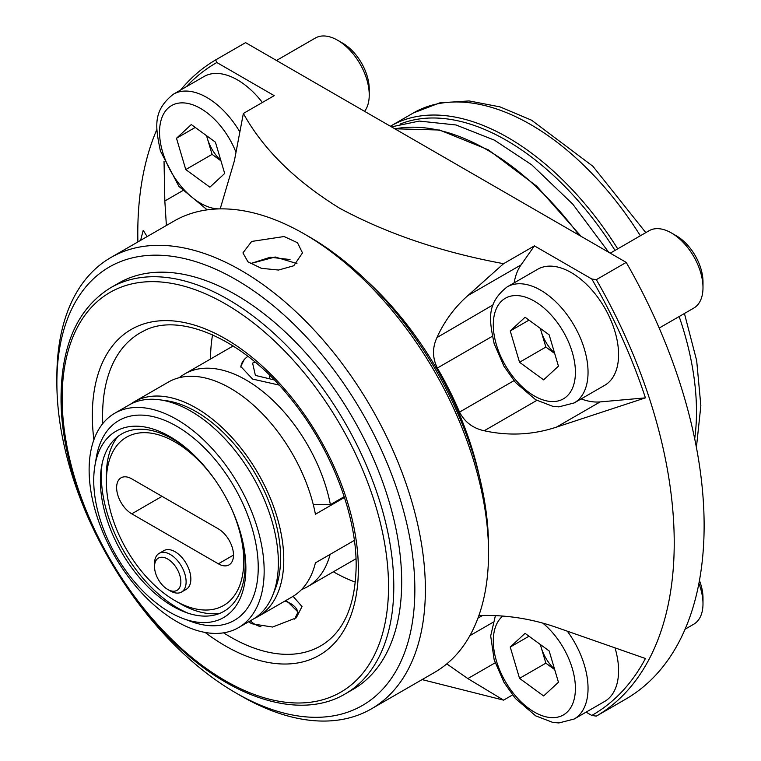 <?xml version="1.0" encoding="UTF-8"?>
<svg xmlns="http://www.w3.org/2000/svg" width="761" height="761" viewBox="0 0 761 761"><rect width="100%" height="100%" fill="white"/><g stroke="black" fill="none" stroke-linecap="round" stroke-linejoin="round"><path stroke-width="1.14" d="M293.09 596.329L302.003 606.546L296.257 617.846L272.581 627.045L251.625 623.744L248.695 621.756M294.583 619.121L298.027 612.063L286.212 600.305M147.139 236.585L143.201 230.336L140.604 240.362M220.214 208.809L234.378 160.837L243.368 113.456C263.163 149.204 295.23 180.785 339.587 208.2C387.035 233.76 441.703 252.252 503.573 263.687L534.422 245.87L591.801 279.002A376.476 217.361 60 0 1 645.423 397.86L556.491 427.111C532.966 434.911 508.871 436.129 484.224 430.755C472.971 428.319 464.733 422.098 459.539 412.101A235.254 135.829 -120 0 0 437.347 368.039C432.391 357.965 432.248 347.815 436.928 337.589L493.166 304.819M290.027 259.539L270.288 257.247L250.436 263.62L275.178 256.999L296.961 263.553M333.385 571.787A173.394 100.11 -120 0 0 355.349 582.127M479.544 477.109A234.512 135.401 -120 0 0 365.622 279.782M626.227 698.855A379.311 218.997 -120 0 0 704.125 525.604A379.311 218.997 -120 0 0 626.227 262.402L596.329 279.668A379.311 218.997 -120 0 1 674.227 542.859A379.311 218.997 -120 0 1 596.329 716.12L626.227 698.855M591.801 279.002L596.329 279.668M503.573 263.687L467.834 295.62C454.764 307.14 444.519 320.999 437.099 337.19M166.383 225.475L164.833 200.99L164.034 161.142M186.264 86.773A376.476 217.361 60 0 1 216.837 62.516L215.686 59.9A379.311 218.997 -120 0 0 180.566 90.064M156.918 129.341A379.311 218.997 -120 0 0 137.789 233.161A379.311 218.997 -120 0 0 137.893 241.922M534.422 245.87L521.047 264.895A81.893 47.277 -120 0 0 514.151 282.845M581.157 398.907A81.893 47.277 -120 0 0 600.153 401.913L645.423 397.86M422.098 679.602L503.573 700.139L467.834 678.584L446.774 663.887M586.084 712.153L591.801 715.454A376.476 217.361 60 0 0 645.423 658.503L556.491 627.397C532.966 619.197 508.871 615.211 484.224 615.449L478.802 615.754M591.801 715.454L596.329 716.12M243.368 113.456L274.217 95.648L216.837 62.516M215.686 59.9L245.584 42.635L626.227 262.402M503.573 700.139L512.505 694.974M212.566 334.821A173.394 100.11 -120 0 0 210.54 359.021M293.775 265.76L302.488 252.909L297.484 242.721L284.1 236.528L251.653 241.446L242.93 252.909L247.943 261.813L261.346 268.31L278.526 270.041L293.775 265.76M304.305 233.979L309.565 237.013A253.128 146.141 -120 0 1 488.552 547.026L488.552 553.104A260.566 150.44 -120 0 0 304.305 233.979A260.566 150.44 -120 0 0 174.012 221.071L110.84 257.541A260.566 150.44 -120 0 0 56.875 376.828L56.875 382.907A253.128 146.141 -120 0 0 235.862 692.919A253.128 146.141 -120 0 0 414.85 589.575A253.128 146.141 -120 0 0 235.862 279.563A253.128 146.141 -120 0 0 56.875 382.907M235.862 692.919L241.123 695.954A260.566 150.44 -120 0 0 371.416 708.862L434.579 672.391A260.566 150.44 -120 0 0 488.552 553.104M371.416 708.862A260.566 150.44 -120 0 0 425.38 589.575A260.566 150.44 -120 0 0 311.639 327.354A260.566 150.44 -120 0 0 110.84 257.541M345.218 693.899L353.123 689.333A234.512 135.401 -120 0 0 401.684 581.984A234.512 135.401 -120 0 0 299.32 345.979A234.512 135.401 -120 0 0 118.611 283.149L110.706 287.706C78.145 307.844 61.593 344.134 61.051 396.586C59.976 478.583 110.611 585.903 179.32 647.668C236.138 700.481 302.127 719.564 345.218 693.899A234.512 135.401 -120 0 0 393.789 586.541A234.512 135.401 -120 0 0 291.425 350.536A234.512 135.401 -120 0 0 110.706 287.706M250.379 620.776A25.313 14.611 0 0 0 260.966 626.836M297.97 612.947A25.313 14.611 0 0 0 290.616 603.559A25.313 14.611 0 0 0 284.871 601.076M540.453 328.495A29.784 17.189 -120 0 0 541.214 331.416L545.856 347.064L519.535 362.265L543.63 379.872L558.45 366.165L549.166 334.859L525.061 317.251L510.241 330.949L519.535 362.265M659.188 328.058L693.747 308.11A44.671 25.788 -120 0 0 702.993 287.668L702.993 281.808A37.489 21.65 -120 0 0 700.986 268.956A37.489 21.65 -120 0 0 676.481 235.881L671.411 232.952A44.671 25.788 -120 0 0 649.076 230.745L610.236 253.166M702.993 287.668A44.671 25.788 -120 0 0 700.605 272.352A44.671 25.788 -120 0 0 671.411 232.952M574.165 402.94L604.7 385.313A67.006 38.687 -120 0 0 614.993 331.672A67.006 38.687 -120 0 0 537.694 269.261L507.168 286.887A67.006 38.687 60 0 1 584.458 349.299A67.006 38.687 60 0 1 574.165 402.94L558.888 406.859L552.771 406.307L535.677 399.753L515.406 382.403L504.02 366.355L494.155 343.649C489.713 321.361 485.404 303.991 507.168 286.887M554.712 353.532L545.856 347.064M540.31 328.391L541.214 331.416A29.784 17.189 -120 0 0 554.588 353.133M529 320.124L510.241 330.949M540.453 644.586A29.784 17.189 -120 0 0 541.214 647.506L545.856 663.164L519.535 678.355L543.63 695.963L558.45 682.256L549.166 650.95L525.061 633.342L510.241 647.05L519.535 678.355M685.09 629.204L693.747 624.21A44.671 25.788 -120 0 0 702.993 603.758L702.993 597.899A37.489 21.65 -120 0 0 700.986 585.047A37.489 21.65 -120 0 0 699.435 580.529M702.993 603.758A44.671 25.788 -120 0 0 700.605 588.453A44.671 25.788 -120 0 0 698.902 583.421M567.345 631.192A67.006 38.687 60 0 1 584.458 665.399A67.006 38.687 60 0 1 574.165 719.031L604.7 701.404A67.006 38.687 -120 0 0 615.021 647.877M554.712 669.632L545.856 663.164M540.31 644.481L541.214 647.506A29.784 17.189 -120 0 0 554.588 669.223M529 636.215L510.241 647.05M206.697 135.8A29.784 17.189 -120 0 0 207.449 138.721L212.091 154.369L185.77 169.57L209.874 187.177L224.695 173.47L215.411 142.164L191.306 124.557L176.485 138.264L185.77 169.57M364.586 111.344A44.671 25.788 -120 0 0 369.237 94.973L369.237 89.113A37.489 21.65 -120 0 0 367.23 76.262A37.489 21.65 -120 0 0 342.726 43.196L337.656 40.266A44.671 25.788 -120 0 0 315.32 38.05L276.481 60.48M369.237 94.973A44.671 25.788 -120 0 0 366.85 79.658A44.671 25.788 -120 0 0 337.656 40.266M262.383 102.478A67.006 38.687 -120 0 0 203.938 76.566L173.403 94.193A67.006 38.687 60 0 1 239.858 131.938M220.947 160.837L212.091 154.369M206.554 135.696L207.449 138.721A29.784 17.189 -120 0 0 220.833 160.438M195.244 127.429L176.485 138.264M181.489 592.058L186.226 589.318A22.335 12.899 -120 0 0 190.849 579.092A22.335 12.899 -120 0 0 181.108 556.614A22.335 12.899 -120 0 0 163.891 550.631L159.154 553.371A22.335 12.899 60 0 1 183.391 570.027A22.335 12.899 60 0 1 181.489 592.058A22.335 12.899 60 0 1 170.321 590.945L167.686 589.433A18.616 10.749 -120 0 0 179.32 588.063A18.616 10.749 -120 0 0 178.588 571.996A18.616 10.749 -120 0 0 163.824 557.471A18.616 10.749 -120 0 0 154.531 566.631A18.616 10.749 -120 0 0 156.795 576.477A18.616 10.749 -120 0 0 167.686 589.433M233.494 555.083A21.403 12.357 -120 0 0 218.359 528.866L131.758 478.869A21.403 12.357 -120 0 0 121.056 477.813A21.403 12.357 -120 0 0 117.774 494.964A21.403 12.357 -120 0 0 131.758 513.827L218.359 563.825A21.403 12.357 -120 0 0 229.061 564.881A21.403 12.357 -120 0 0 233.494 555.083L218.359 563.825M344.457 497.475L315.415 514.246A123.957 71.563 -120 0 0 253.832 405.489A123.957 71.563 -120 0 0 168.362 382.089L134.136 401.837A123.957 71.563 60 0 1 229.66 435.045A123.957 71.563 60 0 1 283.767 559.792A123.957 71.563 60 0 1 258.093 616.543A123.957 71.563 60 0 1 254.26 618.493M130.521 404.186A123.957 71.563 60 0 1 134.136 401.837M230.279 506.036A97.151 56.095 60 0 1 243.758 561.009A97.151 56.095 60 0 1 175.059 600.676A97.151 56.095 60 0 1 106.359 481.684L106.359 475.606A104.599 60.395 60 0 1 117.86 436.51M106.359 481.684A97.151 56.095 60 0 1 144.143 432.657A97.151 56.095 60 0 1 215.934 481.18M219.929 613.299A104.599 60.395 60 0 1 180.319 603.711L175.059 600.676M258.093 616.543L292.31 596.786A123.957 71.563 -120 0 0 315.415 562.874L354.36 540.386M102.079 463.906A107.948 62.326 -120 0 0 101.327 475.777A107.948 62.326 -120 0 0 188.309 613.271M216.362 613.699A107.948 62.326 -120 0 0 218.664 613.804M191.905 453.099A102.364 59.101 -120 0 0 101.527 466.759A102.364 59.101 -120 0 0 100.385 480.876A102.364 59.101 -120 0 0 185.56 612.32A102.364 59.101 -120 0 0 245.156 564.462A102.364 59.101 -120 0 0 242.578 540.881M93.727 480.467A107.577 62.107 -120 0 0 183.239 618.607A107.577 62.107 -120 0 0 245.87 568.305A107.577 62.107 -120 0 0 242.873 542.193A107.577 62.107 -120 0 0 190.916 452.196A107.577 62.107 -120 0 0 94.925 465.637A107.577 62.107 -120 0 0 93.727 480.467M183.239 618.607L191.059 621.499A115.396 66.626 -120 0 0 258.236 567.544A115.396 66.626 -120 0 0 183.877 430.764A115.396 66.626 -120 0 0 96.324 457.418L94.925 465.637M238.526 627.625L252.738 619.416A123.767 71.458 -120 0 0 272.609 595.492A123.767 71.458 -120 0 0 278.374 562.76A123.767 71.458 -120 0 0 159.629 399.791A123.767 71.458 -120 0 0 128.97 405.042L114.759 413.242A123.767 71.458 -120 0 0 89.123 469.908A123.767 71.458 -120 0 0 143.144 594.465A123.767 71.458 -120 0 0 238.526 627.625A123.767 71.458 -120 0 0 264.162 570.959A123.767 71.458 -120 0 0 210.131 446.403A123.767 71.458 -120 0 0 114.759 413.242M272.609 595.492L275.035 589.566A119.477 68.975 -120 0 0 280.6 557.965A119.477 68.975 -120 0 0 165.974 400.657L159.629 399.791M116.794 437.356A107.948 62.326 -120 0 0 115.739 439.401M344.2 496.686L330.398 504.657L313.247 504.486M330.398 504.657A122.844 70.925 -120 0 0 269.318 397.052A122.844 70.925 -120 0 0 184.704 373.936A122.844 70.925 -120 0 0 179.263 377.694M244.138 359.706L240.809 366.498L252.576 379.073L279.04 385.056M240.837 367.106A31.639 18.264 180 0 1 247.924 356.319M274.188 379.91L255.392 375.411L252.604 363.102L255.03 362.027M269.66 378.826L269.66 375.335M154.531 566.631L154.531 563.597A22.335 12.899 60 0 1 159.154 553.371M301.565 589.537A122.844 70.925 -120 0 0 307.549 586.702A122.844 70.925 -120 0 0 330.122 554.389M223.572 632.829A180.661 104.305 -120 0 0 323.805 643.949C344.666 629.908 355.454 603.949 356.158 566.07C356.605 515.016 331.435 449.313 292.481 400.819C244.89 339.387 179.377 311.173 143.258 331.235A180.661 104.305 -120 0 0 102.592 415.677A180.661 104.305 -120 0 0 102.773 423.592M694.698 438.793A234.512 135.401 -120 0 0 696.486 411.777A234.512 135.401 -120 0 0 679.154 316.538M640.362 235.777A234.512 135.401 -120 0 0 413.413 112.942L439.801 102.868L469.118 100.937L500.034 106.892L531.558 120.19L592.905 166.279L645.804 232.628M617.723 248.847A234.512 135.401 -120 0 0 390.774 126.012L390.383 126.24M615.021 250.407A232.276 134.107 -120 0 0 400.086 124.1M579.026 235.149A234.512 135.401 -120 0 0 394.911 128.856M388.529 586.541A230.792 133.251 -120 0 0 225.332 303.877A230.792 133.251 -120 0 0 62.145 398.098A230.792 133.251 -120 0 0 225.332 680.762A230.792 133.251 -120 0 0 388.529 586.541M205.099 632.429A188.1 108.595 -120 0 0 358.336 569.114A188.1 108.595 -120 0 0 225.332 338.74A188.1 108.595 -120 0 0 92.328 415.535A188.1 108.595 -120 0 0 93.879 439.791M469.86 635.673L492.662 622.517M467.834 678.584L495.126 662.831M459.539 412.101L513.96 380.681M437.347 368.039L492.3 336.305M484.224 430.755L536.8 400.4M556.491 427.111L600.153 401.913M467.834 295.62L521.047 264.895M164.833 200.99L182.564 190.754M496.4 344.752A58.074 33.532 -120 0 0 550.032 401.437A58.074 33.532 -120 0 0 572.301 352.362A58.074 33.532 -120 0 0 518.669 295.687A58.074 33.532 -120 0 0 496.4 344.752M502.859 616.049A58.074 33.532 -120 0 0 496.4 660.852A58.074 33.532 -120 0 0 550.032 717.528A58.074 33.532 -120 0 0 572.301 668.462A58.074 33.532 -120 0 0 542.764 623.107M235.996 152.295A58.074 33.532 -120 0 0 182.307 102.859A58.074 33.532 -120 0 0 162.645 152.057A58.074 33.532 -120 0 0 220.195 208.847M162.036 496.353L131.758 513.827M684.434 313.494L696.676 360.647L700.852 405.699L696.41 447.43M413.413 112.942L390.774 126.012M394.807 128.79L439.573 130.026L488.305 149.803L536.847 186.293L581.043 236.31M477.946 618.132L482.493 615.506M391.477 126.868L419.282 121.075L456.029 124.975L494.441 140.167L531.72 164.833L572.786 204.157L608.752 252.319M574.165 719.031L558.888 722.95L552.771 722.408L535.677 715.854L515.406 698.493L504.02 682.446L494.155 659.739L490.683 635.93L495.411 615.592M207.22 209.855L178.921 186.397L160.39 150.954C155.957 128.666 151.648 111.296 173.403 94.193M233.161 345.96L184.704 373.936M356.005 558.726L307.549 586.702"/></g></svg>
